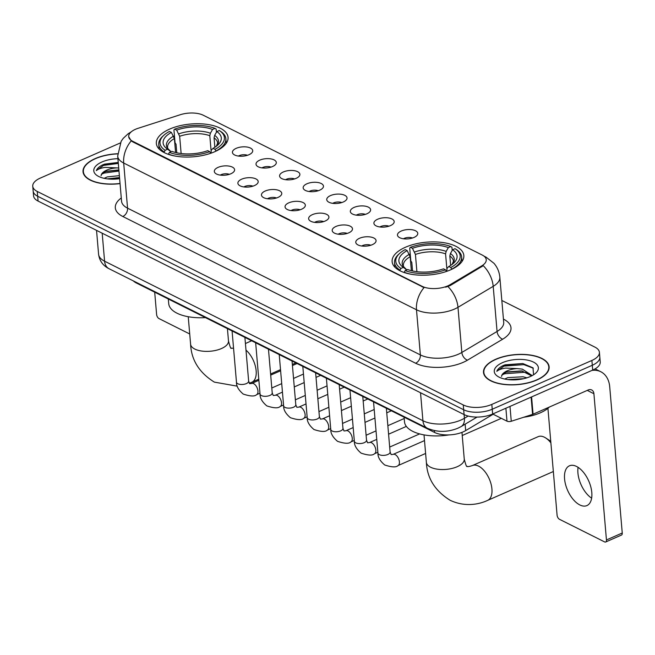 <?xml version="1.0" encoding="UTF-8"?>
<svg xmlns="http://www.w3.org/2000/svg" width="655" height="655" viewBox="0 0 655 655"><rect width="100%" height="100%" fill="white"/><g stroke="black" fill="none" stroke-linecap="round" stroke-linejoin="round"><path stroke-width="0.98" d="M214.766 151.698A35.992 16.449 -4.9 0 0 228.063 137.321A35.992 16.449 -4.9 0 0 207.037 124.368A35.992 16.449 -4.9 0 0 169.653 129.092A35.992 16.449 -4.9 0 0 156.349 143.47A35.992 16.449 -4.9 0 0 177.382 156.422A35.992 16.449 -4.9 0 0 214.766 151.698M450.534 269.86A35.992 16.449 -4.9 0 0 463.838 255.483A35.992 16.449 -4.9 0 0 442.813 242.53A35.992 16.449 -4.9 0 0 405.429 247.254A35.992 16.449 -4.9 0 0 392.124 261.632A35.992 16.449 -4.9 0 0 413.158 274.584A35.992 16.449 -4.9 0 0 450.534 269.86M401.237 231.043A10.185 4.659 175.1 0 1 413.215 229.962A10.185 4.659 175.1 0 1 417.399 234.842A10.185 4.659 175.1 0 1 414.009 237.438A10.185 4.659 175.1 0 1 398.093 236.496A10.185 4.659 175.1 0 1 401.237 231.043M412.503 238.011A6.108 2.792 -4.9 0 0 404.307 238.338A6.108 2.792 -4.9 0 0 403.455 238.78M377.665 219.228A10.185 4.659 175.1 0 1 389.635 218.148A10.185 4.659 175.1 0 1 393.819 223.027A10.185 4.659 175.1 0 1 390.429 225.623A10.185 4.659 175.1 0 1 374.513 224.681A10.185 4.659 175.1 0 1 377.665 219.228M388.923 226.188A6.108 2.792 -4.9 0 0 380.735 226.524A6.108 2.792 -4.9 0 0 379.884 226.966M354.085 207.414A10.185 4.659 175.1 0 1 366.055 206.333A10.185 4.659 175.1 0 1 370.247 211.213A10.185 4.659 175.1 0 1 366.849 213.808A10.185 4.659 175.1 0 1 350.941 212.867A10.185 4.659 175.1 0 1 354.085 207.414M365.343 214.373A6.108 2.792 -4.9 0 0 357.155 214.709A6.108 2.792 -4.9 0 0 356.304 215.151M330.505 195.591A10.185 4.659 175.1 0 1 342.483 194.519A10.185 4.659 175.1 0 1 346.667 199.398A10.185 4.659 175.1 0 1 343.277 201.994A10.185 4.659 175.1 0 1 327.361 201.052A10.185 4.659 175.1 0 1 330.505 195.591M341.771 202.559A6.108 2.792 -4.9 0 0 333.575 202.894A6.108 2.792 -4.9 0 0 332.724 203.337M306.933 183.777A10.185 4.659 175.1 0 1 318.903 182.704A10.185 4.659 175.1 0 1 323.087 187.584A10.185 4.659 175.1 0 1 319.697 190.179A10.185 4.659 175.1 0 1 303.781 189.238A10.185 4.659 175.1 0 1 306.933 183.777M318.191 190.744A6.108 2.792 -4.9 0 0 310.003 191.072A6.108 2.792 -4.9 0 0 309.152 191.522M283.353 171.962A10.185 4.659 175.1 0 1 295.323 170.881A10.185 4.659 175.1 0 1 299.515 175.761A10.185 4.659 175.1 0 1 296.117 178.357A10.185 4.659 175.1 0 1 280.209 177.423A10.185 4.659 175.1 0 1 283.353 171.962M294.611 178.93A6.108 2.792 -4.9 0 0 286.423 179.257A6.108 2.792 -4.9 0 0 285.572 179.699M259.773 160.147A10.185 4.659 175.1 0 1 271.751 159.067A10.185 4.659 175.1 0 1 275.935 163.947A10.185 4.659 175.1 0 1 272.546 166.542A10.185 4.659 175.1 0 1 256.629 165.6A10.185 4.659 175.1 0 1 259.773 160.147M271.039 167.107A6.108 2.792 -4.9 0 0 262.843 167.443A6.108 2.792 -4.9 0 0 261.992 167.885M236.201 148.333A10.185 4.659 175.1 0 1 248.171 147.252A10.185 4.659 175.1 0 1 252.355 152.132A10.185 4.659 175.1 0 1 248.965 154.727A10.185 4.659 175.1 0 1 233.049 153.786A10.185 4.659 175.1 0 1 236.201 148.333M247.459 155.292A6.108 2.792 -4.9 0 0 239.272 155.628A6.108 2.792 -4.9 0 0 238.42 156.07M359.538 238.273A10.185 4.659 175.1 0 1 371.516 237.192A10.185 4.659 175.1 0 1 375.7 242.072A10.185 4.659 175.1 0 1 372.31 244.675A10.185 4.659 175.1 0 1 356.394 243.734A10.185 4.659 175.1 0 1 359.538 238.273M370.804 245.24A6.108 2.792 -4.9 0 0 362.608 245.568A6.108 2.792 -4.9 0 0 361.756 246.01M335.966 226.458A10.185 4.659 175.1 0 1 347.936 225.377A10.185 4.659 175.1 0 1 352.12 230.257A10.185 4.659 175.1 0 1 348.73 232.852A10.185 4.659 175.1 0 1 332.814 231.911A10.185 4.659 175.1 0 1 335.966 226.458M347.224 233.426A6.108 2.792 -4.9 0 0 339.036 233.753A6.108 2.792 -4.9 0 0 338.185 234.195M312.386 214.644A10.185 4.659 175.1 0 1 324.356 213.563A10.185 4.659 175.1 0 1 328.548 218.442A10.185 4.659 175.1 0 1 325.15 221.038A10.185 4.659 175.1 0 1 309.242 220.096A10.185 4.659 175.1 0 1 312.386 214.644M323.644 221.603A6.108 2.792 -4.9 0 0 315.456 221.939A6.108 2.792 -4.9 0 0 314.605 222.381M288.806 202.829A10.185 4.659 175.1 0 1 300.784 201.748A10.185 4.659 175.1 0 1 304.968 206.628A10.185 4.659 175.1 0 1 301.578 209.223A10.185 4.659 175.1 0 1 285.662 208.282A10.185 4.659 175.1 0 1 288.806 202.829M300.072 209.788A6.108 2.792 -4.9 0 0 291.876 210.124A6.108 2.792 -4.9 0 0 291.025 210.566M265.234 191.006A10.185 4.659 175.1 0 1 277.204 189.934A10.185 4.659 175.1 0 1 281.388 194.813A10.185 4.659 175.1 0 1 277.998 197.409A10.185 4.659 175.1 0 1 262.082 196.467A10.185 4.659 175.1 0 1 265.234 191.006M276.492 197.974A6.108 2.792 -4.9 0 0 268.296 198.309A6.108 2.792 -4.9 0 0 267.453 198.752M241.654 179.192A10.185 4.659 175.1 0 1 253.624 178.111A10.185 4.659 175.1 0 1 257.816 182.999A10.185 4.659 175.1 0 1 254.418 185.594A10.185 4.659 175.1 0 1 238.502 184.653A10.185 4.659 175.1 0 1 241.654 179.192M252.912 186.159A6.108 2.792 -4.9 0 0 244.724 186.487A6.108 2.792 -4.9 0 0 243.873 186.929M218.074 167.377A10.185 4.659 175.1 0 1 230.052 166.296A10.185 4.659 175.1 0 1 234.236 171.176A10.185 4.659 175.1 0 1 230.847 173.772A10.185 4.659 175.1 0 1 214.93 172.83A10.185 4.659 175.1 0 1 218.074 167.377M229.34 174.345A6.108 2.792 -4.9 0 0 221.144 174.672A6.108 2.792 -4.9 0 0 220.293 175.114M493.158 414.23L465.68 430.589A20.37 9.309 175.1 0 1 463.134 431.891A20.37 9.309 175.1 0 1 434.568 432.439L136.248 282.927A20.37 9.309 175.1 0 1 133.333 280.889M450.149 284.679A18.332 8.384 175.1 0 1 447.856 285.85A18.332 8.384 175.1 0 1 422.147 286.341L132.744 141.3A18.332 8.384 175.1 0 1 128.699 136.625A18.332 8.384 175.1 0 1 138.115 128.298L180.231 114.74A18.332 8.384 175.1 0 1 203.296 115.247L482.186 255.024A18.332 8.384 175.1 0 1 486.239 259.699A18.332 8.384 175.1 0 1 481.761 265.856L450.149 284.679L450.222 285.547L445.662 287.201M536.961 379.974A32.93 15.057 -4.9 0 0 549.127 366.816A32.93 15.057 -4.9 0 0 529.887 354.961A32.93 15.057 -4.9 0 0 495.679 359.284A32.93 15.057 -4.9 0 0 483.505 372.441A32.93 15.057 -4.9 0 0 502.745 384.297A32.93 15.057 -4.9 0 0 536.961 379.974M117.605 153.737A32.93 15.057 -4.9 0 0 95.204 158.584A32.93 15.057 -4.9 0 0 83.029 171.741A32.93 15.057 -4.9 0 0 120.053 183.613M484.389 256.457A23.768 16.948 116.6 0 1 486.059 257.145L493.993 263.318C497.391 267.33 499.339 271.964 499.839 277.229A27.158 12.412 175.1 0 1 493.199 286.341L457.976 307.318A27.158 12.412 175.1 0 1 454.578 309.054A27.158 12.412 175.1 0 1 416.49 309.774A23.768 16.948 -63.4 0 1 424.047 287.61L132.801 141.898L131.246 140.866L128.699 136.674M599.407 352.316L600.234 361.945A20.37 9.309 -4.9 0 1 592.701 370.083L492.65 414.034A20.37 9.309 -4.9 0 1 464.084 414.574L38.072 201.069A20.37 9.309 -4.9 0 1 33.577 195.87L33.159 191.055A20.37 9.309 -4.9 0 0 37.663 196.254L463.675 409.76A20.37 9.309 -4.9 0 0 492.241 409.219L592.292 365.269A20.37 9.309 -4.9 0 0 599.824 357.131A20.37 9.309 -4.9 0 1 592.292 365.269L492.241 409.219A20.37 9.309 -4.9 0 1 463.675 409.76L37.663 196.254A20.37 9.309 -4.9 0 1 33.159 191.055L32.75 186.241A20.37 9.309 -4.9 0 0 37.245 191.448L463.257 404.946A20.37 9.309 -4.9 0 0 491.823 404.405L591.883 360.455A20.37 9.309 -4.9 0 0 599.407 352.316A20.37 9.309 -4.9 0 0 594.912 347.117L501.836 300.473M131.246 140.866A23.768 16.948 116.6 0 0 123.689 163.038L416.49 309.774L420.363 354.912A27.158 12.412 -4.9 0 0 458.451 354.183A27.158 12.412 -4.9 0 0 461.849 352.447L497.071 331.471L493.199 286.341A23.768 15.384 -120.8 0 0 483.259 265.676L450.222 285.547M120.217 142.995L40.282 178.103A20.37 9.309 -4.9 0 0 32.75 186.241M495.884 359.39A32.594 14.901 -4.9 0 0 483.84 372.417A32.594 14.901 -4.9 0 0 502.884 384.149A32.594 14.901 -4.9 0 0 536.748 379.867A32.594 14.901 -4.9 0 0 548.792 366.849A32.594 14.901 -4.9 0 0 529.748 355.116A32.594 14.901 -4.9 0 0 495.884 359.39M523.795 417.219A33.954 15.515 -4.9 0 0 540.383 412.789A33.954 15.515 -4.9 0 0 549.365 407.05M504.653 379.04L507.797 377.616L523.017 376.772L526.866 377.829M507.822 379.572L523.501 378.737M533.588 374.783L532.974 367.823L522.78 363.517L503.932 365.228C500.068 366.956 497.685 368.994 496.801 371.319C498.48 369.838 501.411 368.757 505.603 368.077L517.106 368.593A15.343 7.017 -4.9 0 0 507.216 370.828A15.343 7.017 -4.9 0 0 501.542 376.445C501.869 374.635 503.785 373.121 507.306 371.884L521.691 370.894L531.663 375.888M517.106 368.593L522.362 369.125L532.196 375.61M530.19 376.584A22.139 10.12 -4.9 0 0 535.684 373.194A22.139 10.12 -4.9 0 0 530.468 360.889A22.139 10.12 -4.9 0 0 502.442 362.682A22.139 10.12 -4.9 0 0 497.841 376.437A22.139 10.12 -4.9 0 0 530.19 376.584M496.801 371.319L504.006 366.12L523.836 364.63L533.326 368.208M502.385 374.717L504.669 373.759L524.491 372.269L528.97 373.375M511.449 379.859L520.013 379.384M504.849 364.843L522.78 363.525M506.446 372.196L522.674 371.066M508.002 379.597L523.329 378.705M579.831 504.948A21.73 11.553 -113.7 0 0 586.913 505.586A21.73 11.553 -113.7 0 0 590.785 486.829A21.73 11.553 -113.7 0 0 576.523 466.442A21.73 11.553 -113.7 0 0 569.441 465.803A21.73 11.553 -113.7 0 0 565.576 484.561A21.73 11.553 -113.7 0 0 579.831 504.948M492.707 414.009L506.986 421.165L505.881 408.221M591.94 370.419A27.158 19.372 -63.4 0 1 600.823 371.753A27.158 19.372 -63.4 0 1 609.715 386.786L622.25 533.006A3.398 1.801 66.3 0 1 621.489 535.053L605.687 541.988A3.398 1.801 -113.7 0 0 606.448 539.949L593.913 393.729A6.787 4.839 116.6 0 0 591.694 389.971A6.787 4.839 116.6 0 0 588.133 390.02L533.072 414.206A3.398 1.556 175.1 0 1 532.581 414.394L511.26 421.255A3.398 1.556 175.1 0 1 506.986 421.165M547.924 408.343L557.086 515.207A3.398 1.801 -113.7 0 0 559.468 519.284L604.581 541.89A3.398 1.801 -113.7 0 0 605.687 541.988M591.637 498.177A21.73 11.553 66.3 0 1 578.087 467.342M117.605 153.892A32.594 14.901 -4.9 0 0 95.417 158.69A32.594 14.901 -4.9 0 0 83.365 171.708A32.594 14.901 -4.9 0 0 120.037 183.457M104.178 178.332L107.322 176.907L119.366 175.646M107.346 178.872L119.529 177.554M104.374 164.143L118.236 162.448L103.457 164.52C99.593 166.255 97.21 168.286 96.326 170.619C98.004 169.129 100.936 168.057 105.127 167.377L116.631 167.893A15.343 7.017 -4.9 0 0 106.74 170.128A15.343 7.017 -4.9 0 0 101.066 175.736C101.394 173.935 103.31 172.412 106.83 171.176L118.874 169.915M116.631 167.893L118.711 167.999M117.916 158.682A22.139 10.12 -4.9 0 0 101.967 161.973A22.139 10.12 -4.9 0 0 97.366 175.728A22.139 10.12 -4.9 0 0 119.628 178.668M96.326 170.619L103.539 165.412L118.318 163.406M101.918 174.009L104.194 173.059L118.973 171.045M110.973 179.159L119.537 178.684M105.971 171.495L118.891 170.087M107.526 178.889L119.546 177.734M550.888 442.878A19.011 10.103 -113.7 0 0 545.681 437.949A19.011 10.103 -113.7 0 0 544.387 437.204A19.011 10.103 -113.7 0 0 538.189 436.648L472.361 465.558A19.011 10.103 66.3 0 1 478.559 466.123A19.011 10.103 66.3 0 1 491.037 483.963A19.011 10.103 66.3 0 1 487.656 500.379L553.336 471.526M412.535 270.949L411.798 262.368L410.824 260.96L409.719 248.081L410.472 247.303A32.324 14.778 -4.9 0 1 450.779 246.542L448.348 247.615A29.197 13.346 -4.9 0 0 412.437 248.294L415.426 254.443L416.907 271.686M446.841 268.615L445.572 253.87L446.17 251.397L448.348 247.615M450.763 267.502L451.721 269.131A33.683 15.393 -4.9 0 0 461.644 256.883A33.683 15.393 -4.9 0 0 456.199 249.416L455.037 248.679A32.324 14.778 -4.9 0 1 450.763 267.502L448.79 266.511A29.197 13.346 -4.9 0 0 453.522 263.253A29.197 13.346 -4.9 0 0 452.597 249.743L450.427 253.534L449.829 255.999L450.64 265.431M446.743 271.35L447.078 268.263L448.79 266.511M404.094 417.161L404.495 421.812A37.343 17.071 -4.9 0 0 449.093 434.904M398.625 254.345A33.683 15.393 -4.9 0 0 394.531 262.639A33.683 15.393 -4.9 0 0 399.968 270.114L400.925 268.444A32.324 14.778 -4.9 0 1 399.706 253.362L398.625 254.345M400.033 270.802L399.968 270.114M450.779 246.542L451.942 247.279L452.212 250.423M411.356 270.671L410.161 256.752L407.173 250.603L405.199 249.62A32.324 14.778 -4.9 0 0 399.706 253.362M407.173 250.603A29.197 13.346 -4.9 0 0 403.365 267.371L400.925 268.444M412.437 248.294L410.472 247.303M452.597 249.743L455.037 248.679M403.365 267.371L406.73 269.893M446.096 271.571A33.683 15.393 -4.9 0 0 446.456 271.44L445.498 269.811A32.324 14.778 -4.9 0 1 405.183 270.572L404.225 272.243A33.683 15.393 -4.9 0 0 412.347 274.47M405.183 270.572L407.623 269.508A29.197 13.346 -4.9 0 0 443.525 268.828L445.498 269.811M176.76 152.787L176.031 144.206L175.049 142.798L173.943 129.919L174.697 129.141A32.324 14.778 -4.9 0 1 215.004 128.38L212.572 129.453A29.197 13.346 -4.9 0 0 176.662 130.132L179.658 136.281L181.132 153.524M211.066 150.453L209.805 135.708L210.394 133.235L212.572 129.453M214.987 149.34L215.945 150.969A33.683 15.393 -4.9 0 0 225.869 138.721A33.683 15.393 -4.9 0 0 220.424 131.254L219.261 130.517A32.324 14.778 -4.9 0 1 214.987 149.34L213.014 148.349A29.197 13.346 -4.9 0 0 217.747 145.091A29.197 13.346 -4.9 0 0 216.83 131.581L214.652 135.372L214.054 137.837L214.865 147.269M210.967 153.188L211.303 150.101L213.014 148.349M168.319 298.999L168.72 303.65A37.343 17.071 -4.9 0 0 205.457 317.61M162.849 136.183A33.683 15.393 -4.9 0 0 158.756 144.477A33.683 15.393 -4.9 0 0 164.2 151.952L165.15 150.282A32.324 14.778 -4.9 0 1 163.93 135.2L162.849 136.183M164.258 152.64L164.2 151.952M215.004 128.38L216.166 129.117L216.437 132.261M175.581 152.509L174.386 138.59L171.397 132.441L169.432 131.458A32.324 14.778 -4.9 0 0 163.93 135.2M171.397 132.441A29.197 13.346 -4.9 0 0 167.59 149.209L165.15 150.282M176.662 130.132L174.697 129.141M216.83 131.581L219.261 130.517M167.59 149.209L170.955 151.731M210.681 153.295L209.723 151.649A32.324 14.778 -4.9 0 1 169.408 152.41L168.45 154.081A33.683 15.393 -4.9 0 0 176.572 156.308M169.408 152.41L171.847 151.346A29.197 13.346 -4.9 0 0 207.75 150.666L209.723 151.649M154.695 292.171L156.611 314.498A3.398 1.801 -113.7 0 0 158.993 318.576L189.721 333.976M465.132 424.178L465.68 430.589M481.761 265.856L481.834 266.724M132.744 141.3L132.801 141.898M422.147 286.341L422.197 286.931M434.412 430.622L434.568 432.439M136.199 282.321L136.248 282.927M122.812 216.494A6.787 4.839 116.6 0 0 127.561 208.167L420.363 354.912A6.787 4.839 116.6 0 1 415.614 363.238L122.812 216.494A33.954 15.515 175.1 0 1 121.281 197.974M121.56 201.232A27.158 12.412 -4.9 0 0 127.561 208.167L123.689 163.038A27.158 12.412 175.1 0 1 117.695 156.103L121.56 201.232M447.946 286.562A23.768 15.384 -120.8 0 1 457.976 307.318L461.849 352.447A6.787 4.397 59.2 0 0 467.474 360.168A33.954 15.515 175.1 0 1 415.614 363.238M503.433 319.1L503.49 319.132A33.954 15.515 175.1 0 1 502.696 339.192L467.474 360.168M37.245 191.448L38.072 201.069M463.257 404.946L464.084 414.574M491.823 404.405L492.65 414.034M591.883 360.455L592.701 370.083M502.696 339.192A6.787 4.397 59.2 0 1 497.071 331.471A27.158 12.412 -4.9 0 0 503.711 322.358L499.839 277.229M102.188 233.205L104.587 261.198A13.583 9.686 116.6 0 0 109.033 268.714C102.966 265.668 99.478 260.846 98.586 254.263A27.158 12.412 -4.9 0 0 104.587 261.198L422.925 420.739A27.158 12.412 -4.9 0 0 461.014 420.019A27.158 12.412 -4.9 0 0 464.411 418.283L464.092 414.582M420.526 392.746L422.925 420.739A13.583 9.686 116.6 0 0 427.371 428.255L109.033 268.714M477.061 417.071L461.153 426.552A13.583 8.793 -120.8 0 0 464.411 418.283L468.153 416.056M587.273 390.396L593.913 393.729M531.59 396.93L533.072 414.206M606.448 539.949L622.25 533.006M532.581 414.394L531.107 397.143M509.991 406.419L511.26 421.255M472.361 465.558C469.168 466.614 467.441 466.851 467.179 466.294C466.728 467.424 465.754 465.034 464.256 459.122A19.011 8.687 175.1 0 1 457.231 466.712A19.011 8.687 175.1 0 1 430.572 467.22A19.011 8.687 175.1 0 1 426.372 462.365L424.014 434.887M445.572 253.87A25.127 11.487 -4.9 0 0 415.426 254.443M452.097 264.423L453.432 261.271A25.127 11.487 -4.9 0 0 449.829 255.999M409.35 254.312A26.118 11.937 -4.9 0 0 406.002 269.041M446.17 251.397A26.118 11.937 -4.9 0 0 414.615 251.995M452.155 264.383A26.118 11.937 -4.9 0 0 450.427 253.534M410.161 256.752A25.127 11.487 -4.9 0 0 403.365 265.562C402.915 265.914 403.816 267.084 406.059 269.082M233.565 348.304L231.403 348.132C230.953 349.262 229.987 346.872 228.489 340.96A19.011 8.687 175.1 0 1 221.456 348.55A19.011 8.687 175.1 0 1 194.797 349.058A19.011 8.687 175.1 0 1 190.597 344.202L188.239 316.725M245.985 350.138A19.011 10.103 66.3 0 1 255.794 368.167A19.011 10.103 66.3 0 1 251.88 382.217L258.774 379.188M209.805 135.708A25.127 11.487 -4.9 0 0 179.658 136.281M216.322 146.261L217.656 143.109A25.127 11.487 -4.9 0 0 214.054 137.837M173.575 136.15A26.118 11.937 -4.9 0 0 170.226 150.879M210.394 133.235A26.118 11.937 -4.9 0 0 178.848 133.833M216.379 146.221A26.118 11.937 -4.9 0 0 214.652 135.372M174.386 138.59A25.127 11.487 -4.9 0 0 167.59 147.4C167.14 147.752 168.04 148.922 170.284 150.92M386.36 408.278L390.11 452.04A6.108 2.792 175.1 0 1 387.85 454.48A6.108 2.792 175.1 0 1 379.048 454.521A6.108 2.792 175.1 0 1 377.935 453.088L373.538 401.851M390.11 452.04L391.141 454.578L393.123 454.374A6.108 3.25 66.3 0 1 395.121 454.554A6.108 3.25 66.3 0 1 395.358 454.685A6.108 3.25 66.3 0 1 399.173 460.473A6.108 3.25 66.3 0 1 398.043 465.566C396.16 467.498 391.723 467.293 384.706 464.976C379.998 460.981 377.738 457.018 377.935 453.088M362.78 396.455L366.53 440.225A6.108 2.792 175.1 0 1 364.27 442.665A6.108 2.792 175.1 0 1 355.477 442.706A6.108 2.792 175.1 0 1 354.355 441.265L349.958 390.036M366.53 440.225L367.57 442.764L369.551 442.559A6.108 3.25 66.3 0 1 371.541 442.739A6.108 3.25 66.3 0 1 371.786 442.87A6.108 3.25 66.3 0 1 375.602 448.659A6.108 3.25 66.3 0 1 374.464 453.751C372.589 455.675 368.143 455.479 361.134 453.154C356.418 449.166 354.159 445.203 354.355 441.265M339.2 384.641L342.958 428.411A6.108 2.792 175.1 0 1 340.698 430.851A6.108 2.792 175.1 0 1 331.897 430.892A6.108 2.792 175.1 0 1 330.775 429.451L326.386 378.222M342.958 428.411L343.99 430.949L345.971 430.744A6.108 3.25 66.3 0 1 347.969 430.925A6.108 3.25 66.3 0 1 348.206 431.055A6.108 3.25 66.3 0 1 352.022 436.836A6.108 3.25 66.3 0 1 350.892 441.937C349.009 443.861 344.563 443.664 337.554 441.339C332.846 437.352 330.587 433.389 330.775 429.451M315.628 372.826L319.378 416.596A6.108 2.792 175.1 0 1 317.118 419.036A6.108 2.792 175.1 0 1 308.317 419.069A6.108 2.792 175.1 0 1 307.203 417.636L302.806 366.399M319.378 416.596L320.41 419.135L322.391 418.93A6.108 3.25 66.3 0 1 324.389 419.11A6.108 3.25 66.3 0 1 324.626 419.241A6.108 3.25 66.3 0 1 328.442 425.021A6.108 3.25 66.3 0 1 327.312 430.122C325.429 432.046 320.991 431.85 313.974 429.524C309.266 425.529 307.007 421.566 307.203 417.636M292.048 361.011L295.798 404.774A6.108 2.792 175.1 0 1 293.538 407.222A6.108 2.792 175.1 0 1 284.737 407.254A6.108 2.792 175.1 0 1 283.623 405.822L279.226 354.584M295.798 404.774L296.83 407.312L298.819 407.115A6.108 3.25 66.3 0 1 300.809 407.295A6.108 3.25 66.3 0 1 301.054 407.426A6.108 3.25 66.3 0 1 304.87 413.207A6.108 3.25 66.3 0 1 303.732 418.299C301.857 420.232 297.411 420.035 290.402 417.71C285.686 413.714 283.427 409.752 283.623 405.822M268.468 349.197L272.226 392.959A6.108 2.792 175.1 0 1 269.966 395.399A6.108 2.792 175.1 0 1 261.165 395.44A6.108 2.792 175.1 0 1 260.043 394.007L255.655 342.77M272.226 392.959L273.258 395.497L275.239 395.293A6.108 3.25 66.3 0 1 277.237 395.473A6.108 3.25 66.3 0 1 277.474 395.604A6.108 3.25 66.3 0 1 281.29 401.392A6.108 3.25 66.3 0 1 280.152 406.485C278.277 408.417 273.831 408.212 266.822 405.895C262.115 401.9 259.855 397.937 260.043 394.007M244.896 337.374L248.646 381.144A6.108 2.792 175.1 0 1 246.386 383.584A6.108 2.792 175.1 0 1 237.585 383.625A6.108 2.792 175.1 0 1 236.471 382.192L232.075 330.955M248.646 381.144L249.678 383.683L251.659 383.478A6.108 3.25 66.3 0 1 253.657 383.658A6.108 3.25 66.3 0 1 253.894 383.789A6.108 3.25 66.3 0 1 257.71 389.578A6.108 3.25 66.3 0 1 256.58 394.67C254.697 396.594 250.259 396.398 243.242 394.073C238.535 390.085 236.275 386.123 236.471 382.192M131.221 131.851L128.151 133.751L123.238 138.336L121.159 141.284L117.695 156.103M486.059 257.145L483.889 256.056M461.153 426.552L457.96 428.182C447.471 432.406 437.278 432.423 427.371 428.255M98.586 254.263L96.539 230.372M484.029 374.562L483.84 372.417M548.972 368.994L548.792 366.849M595.084 368.88L600.823 371.753M83.553 173.862L83.365 171.708M426.372 462.365C427.093 478.216 435.018 490.857 450.141 500.289C465.001 507.289 479.059 504.407 487.656 500.379M394.916 267.215L394.531 262.639M462.037 261.46L461.644 256.883M461.963 432.374L464.256 459.122M550.74 441.216L545.681 437.949M190.597 344.202C191.317 360.053 199.243 372.695 214.365 382.127L237.249 386.155M249.285 383.273L251.88 382.217M245.42 343.523L251.667 340.772M159.149 149.053L158.756 144.477M226.262 143.298L225.869 138.721M270.597 373.997L280.52 369.633M292.343 364.442L295.831 362.903M227.424 328.622L228.489 340.96M393.123 454.374L424.505 440.594M398.043 465.566L425.611 453.457M500.993 418.488L462.233 435.518M369.551 442.559L376.756 439.39M388.579 434.2L406.354 426.397M374.464 453.751L377.861 452.261M389.684 447.062L419.642 433.905M345.971 430.744L353.184 427.576M365.007 422.385L374.922 418.029M386.745 412.83L391.387 410.791M350.892 441.937L354.281 440.447M366.104 435.248L376.027 430.892M387.85 425.701L404.209 418.512M322.391 418.93L329.604 415.761M341.427 410.57L351.35 406.206M363.173 401.016L367.807 398.977M327.312 430.122L330.709 428.624M342.532 423.433L352.456 419.077M364.27 413.878L374.193 409.522M298.819 407.115L306.024 403.947M317.847 398.756L327.77 394.392M339.593 389.201L344.235 387.162M303.732 418.299L307.13 416.809M318.952 411.618L328.875 407.263M340.698 402.064L350.622 397.708M275.239 395.293L282.452 392.132M294.267 386.933L304.19 382.577M316.013 377.386L320.655 375.348M280.152 406.485L283.549 404.995M295.372 399.804L305.296 395.44M317.118 390.249L327.041 385.893M251.659 383.478L258.872 380.309M270.695 375.118L280.618 370.763M292.441 365.564L297.075 363.533M256.58 394.67L259.978 393.18M271.8 387.989L281.715 383.625M293.538 378.434L303.462 374.07M403.226 416.727L399.394 414.811"/></g></svg>
